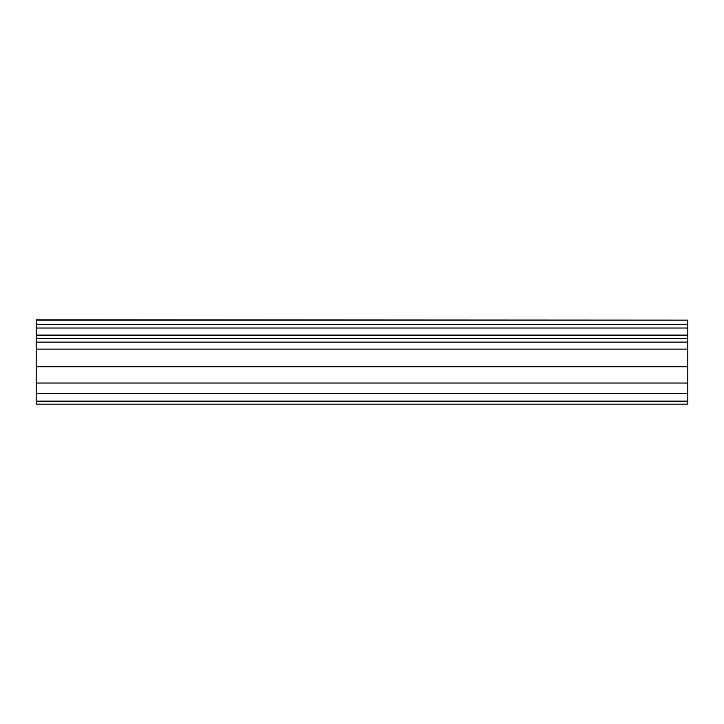 <?xml version="1.0" encoding="UTF-8"?>
<svg xmlns="http://www.w3.org/2000/svg" width="724" height="724" viewBox="0 0 724 724"><rect width="100%" height="100%" fill="white"/><g stroke="black" fill="none" stroke-linecap="round" stroke-linejoin="round"><path stroke-width="1.09" d="M36.2 320.144L687.8 320.144L36.2 319.836L36.2 335.103L687.8 335.103L687.8 404.164L36.2 404.164L36.2 401.141L687.8 401.141M687.8 320.144L687.8 335.103M36.2 335.103L36.2 349.122L687.8 349.122M36.2 349.122L36.2 393.594L687.8 393.594M36.2 393.594L36.2 401.141M36.2 324.289L687.8 324.289M36.2 338.38L687.8 338.38M36.2 383.032L687.8 383.032M36.2 366.742L687.8 366.742M36.2 342.108L687.8 342.108M36.2 328.017L687.8 328.017"/></g></svg>
